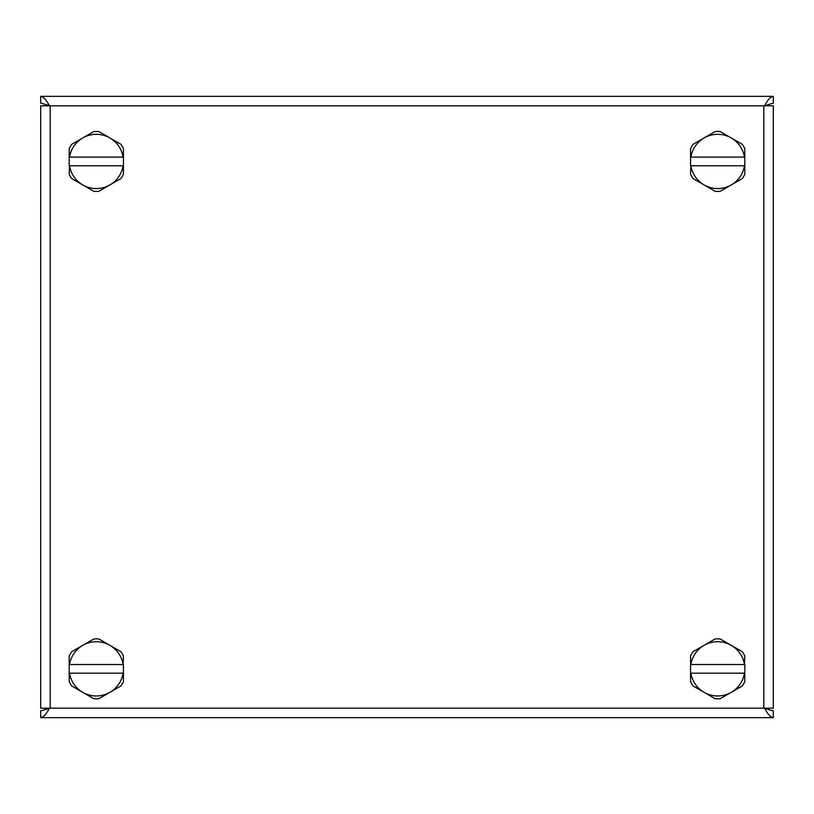 <?xml version="1.0" encoding="UTF-8"?>
<svg xmlns="http://www.w3.org/2000/svg" width="814" height="814" viewBox="0 0 814 814"><rect width="100%" height="100%" fill="white"/><g stroke="black" fill="none" stroke-linecap="round" stroke-linejoin="round"><path stroke-width="1.22" d="M773.3 717.673L773.3 710.897L763.807 708.18L763.807 105.82L764.621 105.82L50.193 105.82L50.193 708.18L40.7 710.897L40.7 717.673L773.3 717.673C770.4 717.114 767.51 713.949 764.621 708.18L773.3 708.18L773.3 105.82L764.621 105.82L773.3 103.103L773.3 96.327C770.41 96.886 767.51 100.051 764.621 105.82M40.7 717.673C43.59 717.114 46.49 713.949 49.379 708.18L40.7 708.18L40.7 105.82L49.379 105.82C46.49 100.051 43.6 96.886 40.7 96.327L40.7 103.103L50.193 105.82M40.7 96.327L773.3 96.327M744.464 664.499L690.893 664.499A27.137 27.137 0 0 1 744.464 664.499L744.81 656.084A29.986 29.986 0 0 0 742.287 651.719L720.197 638.959A29.986 29.986 0 0 0 715.16 638.959L693.06 651.719A29.986 29.986 0 0 0 690.547 656.084L690.547 673.178L744.81 673.178L744.81 664.499M744.464 673.178A27.137 27.137 0 0 1 704.11 692.338L693.06 685.958A29.986 29.986 0 0 1 690.547 681.593L690.547 673.178M744.81 673.178L744.81 681.593A29.986 29.986 0 0 1 742.287 685.958L720.197 698.717A29.986 29.986 0 0 1 715.16 698.717L704.11 692.338A27.137 27.137 0 0 1 690.893 673.178M123.107 664.499L69.536 664.499A27.137 27.137 0 0 1 123.107 664.499L123.453 656.084A29.986 29.986 0 0 0 120.94 651.719L98.84 638.959A29.986 29.986 0 0 0 93.803 638.959L71.713 651.719A29.986 29.986 0 0 0 69.19 656.084L69.19 673.178L123.453 673.178L123.453 664.499M123.107 673.178A27.137 27.137 0 0 1 82.753 692.338L71.713 685.958A29.986 29.986 0 0 1 69.19 681.593L69.19 673.178M123.453 673.178L123.453 681.593A29.986 29.986 0 0 1 120.94 685.958L98.84 698.717A29.986 29.986 0 0 1 93.803 698.717L82.753 692.338A27.137 27.137 0 0 1 69.536 673.178M690.893 165.781L744.464 165.781A27.137 27.137 0 0 1 690.893 165.781L690.547 174.196A29.986 29.986 0 0 0 693.06 178.561L715.16 191.321A29.986 29.986 0 0 0 720.197 191.321L742.287 178.561A29.986 29.986 0 0 0 744.81 174.196L744.81 157.102L690.547 157.102L690.547 165.781M690.893 157.102A27.137 27.137 0 0 1 731.247 137.942L742.287 144.322A29.986 29.986 0 0 1 744.81 148.687L744.81 157.102M690.547 157.102L690.547 148.687A29.986 29.986 0 0 1 693.06 144.322L715.16 131.563A29.986 29.986 0 0 1 720.197 131.563L731.247 137.942A27.137 27.137 0 0 1 744.464 157.102M69.536 165.781L123.107 165.781A27.137 27.137 0 0 1 69.536 165.781L69.19 174.196A29.986 29.986 0 0 0 71.713 178.561L93.803 191.321A29.986 29.986 0 0 0 98.84 191.321L120.94 178.561A29.986 29.986 0 0 0 123.453 174.196L123.453 157.102L69.19 157.102L69.19 165.781M69.536 157.102A27.137 27.137 0 0 1 109.89 137.942L120.94 144.322A29.986 29.986 0 0 1 123.453 148.687L123.453 157.102M69.19 157.102L69.19 148.687A29.986 29.986 0 0 1 71.713 144.322L93.803 131.563A29.986 29.986 0 0 1 98.84 131.563L109.89 137.942A27.137 27.137 0 0 1 123.107 157.102M50.193 708.18L763.807 708.18"/></g></svg>
